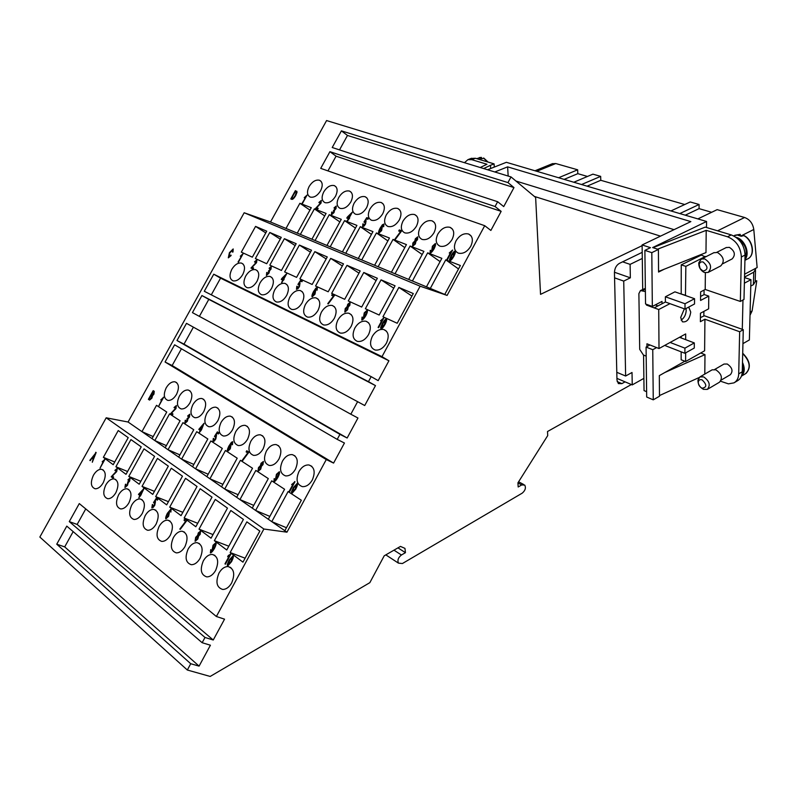 <?xml version="1.0" encoding="UTF-8"?>
<svg xmlns="http://www.w3.org/2000/svg" width="797" height="797" viewBox="0 0 797 797"><rect width="100%" height="100%" fill="white"/><g stroke="black" fill="none" stroke-linecap="round" stroke-linejoin="round"><path stroke-width="1.2" d="M587.479 176.456L577.805 173.666L577.666 169.801L555.778 163.544L552.301 163.734M684.733 204.52L600.779 180.291L600.669 176.376L592.918 174.154L573.8 182.244M711.661 212.281L699.059 208.645L699.089 204.49L690.222 201.96L670.935 210.946M744.597 274.208L757.15 267.553L753.793 229.486C752.836 223.449 749.778 219.444 744.597 217.491L717.151 209.651L697.853 218.906M750.017 315.243L752.099 310.96L756.771 280.803L755.217 280.863M487.555 169.751L506.364 162.309L706.57 221.476L706.511 227.494M744.518 277.585L750.953 279.677L749.369 339.94L742.934 343.637M700.722 352.991L704.986 354.635L664.847 372.508L684.842 361.23M699.079 377.549L659.478 395.561M704.986 354.635L704.797 374.082M656.608 347.602L652.753 349.704L646.068 347.074L646.686 397.026L653.251 399.835L659.488 396.229L659.328 375.626L664.847 372.508M755.108 268.639L755.536 269.366L753.733 272.195L744.528 277.087M750.784 286.073L753.394 284.668L755.187 281.799L755.506 270.522M720.618 381.245L728.418 383.855L733.947 382.869C736.946 381.135 738.53 378.137 738.709 373.873L739.656 331.741L704.927 319.218L704.618 350.79L685.609 361.529L685.629 352.872M714.65 369.479L723.995 364.06L727.243 364.01C732.254 367.507 733.29 371.063 730.351 374.69L721.235 380.059M699.935 376.901L712.11 369.838L715.855 369.808C721.654 373.893 722.859 378.027 719.492 382.211L707.357 389.374L703.492 389.364C699.706 387.282 697.863 384.174 697.953 380.03L699.935 376.901L703.671 376.891C709.469 381.026 710.695 385.19 707.357 389.374M702.037 388.209L702.008 388.199C699.477 386.804 698.242 384.732 698.302 381.962C698.76 379.92 700.025 379.223 702.117 379.88C707.009 384.652 706.989 387.432 702.037 388.209M669.968 303.667L685.002 309.057L694.526 303.986L694.556 298.706L674.92 291.841L665.385 296.783L665.405 302.003L669.968 303.647L658.721 309.535L659.009 348.538L685.679 333.933L685.669 339.652M704.927 319.218L700.384 321.689L700.453 313.241L708.633 308.828L708.762 296.105L700.553 300.469L700.623 291.891L705.206 289.47L740.343 301.445L741.349 256.963C740.682 247.06 736.079 240.335 727.531 236.779L706.202 230.343L705.983 252.599L658.561 271.458M701.3 254.462L701.29 255.08L705.524 256.923M705.375 272.723L705.206 289.47M705.524 256.425L685.848 266.377L685.47 295.528M688.13 307.393L689.006 307.762L690.75 312.105C689.535 319.318 686.745 322.536 682.371 321.779L680.678 317.495L684.364 308.828M681.116 320.095C684.195 318.073 685.888 314.865 686.207 310.471L685.988 308.529M665.385 296.783L685.012 303.747L685.002 309.057M694.556 298.706L685.012 303.747M679.482 337.31L694.307 342.919L684.922 348.15L684.902 353.28L694.277 348.04L694.307 342.919M665.625 344.922L665.625 345.798L684.902 353.28M670.098 342.451L684.922 348.15M646.467 304.305L646.477 305.082L654.158 307.891L665.405 302.003M654.158 307.871L658.721 309.535M680.907 293.934L685.779 295.368M646.965 346.585L646.935 343.786L659.009 348.538M726.147 247.598L729.365 247.339C734.854 251.005 735.78 254.861 732.154 258.905L722.889 263.687M708.413 272.275L720.767 265.899C724.921 261.227 723.825 256.744 717.489 252.47L713.783 252.739M704.648 272.534L708.105 272.435C712.239 267.752 711.123 263.249 704.767 258.905L701.39 259.005L698.82 262.721C698.551 266.646 700.095 269.745 703.472 272.016L704.648 272.534M703.064 271.09C708.244 269.755 708.264 266.716 703.143 262.004C701.021 261.506 699.696 262.343 699.178 264.534L700.075 268.549L703.064 271.09M706.202 230.343L657.595 249.182L653.47 247.837M653.46 247.469L705.235 227.115L731.267 234.916C739.805 238.452 744.398 245.157 745.056 255.04L743.99 299.453L740.343 301.445M664.299 269.177L658.561 272.046L658.402 249.441L652.623 247.568L706.57 221.476M681.206 293.774L681.236 264.853L701.29 255.08M700.583 296.454L704.219 294.541L708.762 296.105M685.609 361.529L681.156 359.776L681.156 351.826M681.176 337.948L681.176 336.404M646.178 356.12L643.418 355.014L639.702 349.355L638.885 293.605L640.459 290.566L645.391 291.563M640.459 290.566L645.351 288.384M646.477 305.082L647.343 304.623M655.323 304.892L658.013 305.859M700.424 317.595L704.399 315.771L743.272 329.699L742.266 371.761C742.077 376.025 740.493 379.023 737.494 380.757L733.947 382.869M681.236 264.853L685.848 266.377M744.976 258.437C747.925 250.587 745.514 243.992 737.733 238.662M744.946 259.583C750.375 253.605 744.906 239.518 736.298 237.357L736 237.277M743.681 235.613L741.29 236.271L738.072 235.304L740.204 234.348L740.483 235.922M743.272 329.699L739.656 331.741M742.455 363.97C744.109 368.403 743.9 372.05 741.838 374.889M742.485 362.396C745.105 368.284 744.767 372.837 741.459 376.064M704.07 290.078L704.03 294.641M703.871 311.398L703.831 316.07M742.973 300.011L742.286 329.35M464.472 162.698L467.919 159.659L471.794 159.679L486.987 164.262L480.202 167.509M483.659 168.565L490.444 165.298L490.663 168.526M494.289 167.091L494.08 163.873L490.444 165.298M494.08 163.873L475.41 158.274L471.097 158.434M488.103 162.08L483.849 158.125L481.647 158.772L479.415 158.105L481.209 157.417L481.906 158.673M646.616 391.696L644.046 390.6L643.876 378.366L632.24 384.901L616.938 378.396M494.807 171.973L507.619 166.862L690.86 221.606L642.113 244.948L650.482 247.668L644.883 250.378L651.807 252.649L658.402 249.441M646.068 347.074L649.944 344.971M616.788 372.309L625.635 376.025L632.021 372.488L632.24 384.901M643.568 355.073L643.876 378.366M642.203 252.35L622.616 261.824L630.108 264.375L642.292 258.447L642.701 289.431M630.108 264.375L630.347 277.814L623.722 281.092L614.577 277.854M625.635 376.025L623.722 281.092M674.043 229.656L515.928 181.029M216.376 616.499L224.545 619.169L213.247 640.011L204.998 637.461L69.279 521.607L79.282 503.584L216.376 616.499L263.877 529.019L286.96 532.177L326.282 459.56L165.059 362.007L174.603 344.802L337.211 439.376L339.93 434.345L176.984 340.508L186.498 323.343L350.829 414.221L357.614 401.678L192.436 312.633L201.92 295.538L368.463 381.643L371.173 376.642L204.291 291.264L213.745 274.208L381.992 356.657L420.139 286.203L447.107 295.418L484.715 225.7L320.713 168.366L329.918 151.669L495.067 206.513L497.647 201.721L332.219 147.505L341.405 130.857L507.968 182.593L511.026 176.924L535.634 197.507L540.545 294.352L642.123 245.675M202.149 642.711L210.418 645.221L199.081 666.123L190.732 663.732L56.746 544.192L66.779 526.12L202.149 642.711L204.998 637.461M393.957 550.169L401.439 555.001L405.444 552.67L404.966 548.386L400.473 546.413L384.204 555.808L369.848 582.657L210.189 676.444L187.325 670.018L190.732 663.732M401.439 555.001C398.281 557.482 397.285 560.191 398.43 563.13L402.395 563.539L522.214 493.154C525.273 490.544 526.11 487.854 524.735 485.064L521.706 484.935L518.18 486.987L517.92 482.862L547.718 435.59L547.509 431.526L631.373 384.523M622.616 261.824L619.299 263.428C616.28 265.301 614.666 268.35 614.447 272.574L616.978 380.089L618.372 383.606L621.899 383.616L625.067 381.853M507.968 182.593L513.975 187.574L503.724 206.592L497.647 201.721M495.067 206.513L501.154 211.364L490.872 230.443L484.715 225.7M381.992 356.657L388.926 360.772L378.177 380.637L371.173 376.642M368.463 381.643L375.487 385.609L364.717 405.534L357.614 401.678M350.829 414.221L357.963 418.007L347.153 438.011L339.93 434.345M337.211 439.376L344.443 443.022L333.584 463.087L326.282 459.56M263.877 529.019L106.19 417.797L39.85 537.048L187.325 670.018M128.217 437.643L113.214 464.721L103.371 457.329L118.235 430.549L128.217 437.643M93.438 475.221C95.869 471.166 98.559 469.184 101.508 469.284C105.822 470.997 106.38 475.51 103.182 482.823C100.761 486.867 98.081 488.85 95.142 488.78C90.788 487.047 90.21 482.534 93.438 475.221M141.218 446.868L126.016 474.335L115.904 466.743L130.947 439.585L141.218 446.868M105.842 484.895C108.292 480.8 111.022 478.798 114.031 478.897C118.494 480.641 119.102 485.243 115.864 492.695C113.423 496.78 110.713 498.783 107.725 498.723C103.211 496.959 102.584 492.357 105.842 484.895M154.578 456.352L139.196 484.227L128.785 476.417L144.028 448.86L154.578 456.352M118.604 494.837C121.064 490.713 123.824 488.691 126.892 488.78C131.515 490.553 132.182 495.256 128.905 502.867C126.454 506.972 123.714 508.994 120.666 508.934C115.983 507.151 115.306 502.449 118.604 494.837M168.326 466.115L152.745 494.399L142.035 486.369L157.467 458.405L168.326 466.115M131.724 505.059C134.195 500.905 136.994 498.862 140.123 498.942C144.905 500.755 145.642 505.547 142.324 513.318C139.864 517.452 137.084 519.505 133.976 519.455C129.134 517.632 128.377 512.84 131.724 505.059M182.463 476.158L166.683 504.87L155.674 496.601L171.295 468.228L182.463 476.158M145.223 515.579C147.704 511.395 150.543 509.333 153.731 509.403C158.693 511.236 159.49 516.127 156.132 524.077C153.662 528.242 150.842 530.304 147.674 530.274C142.653 528.421 141.836 523.529 145.223 515.579M197.028 486.489L181.039 515.649L169.701 507.141L185.532 478.33L197.028 486.489M159.121 526.399C161.612 522.184 164.491 520.102 167.739 520.162C172.879 522.035 173.746 527.026 170.349 535.156C167.858 539.35 165.009 541.432 161.781 541.412C156.571 539.539 155.684 534.528 159.121 526.399M212.022 497.139L195.823 526.757L184.147 517.99L200.177 488.73L212.022 497.139M173.417 537.547C175.928 533.303 178.837 531.201 182.154 531.24C187.484 533.143 188.431 538.254 184.984 546.563C182.493 550.787 179.604 552.889 176.316 552.879C170.907 550.976 169.94 545.865 173.417 537.547M227.474 508.107L211.056 538.194L199.021 529.158L215.27 499.44L227.474 508.107M188.152 549.033C190.672 544.749 193.621 542.627 196.998 542.657C202.538 544.59 203.564 549.81 200.077 558.318C197.576 562.572 194.647 564.694 191.3 564.704C185.681 562.772 184.635 557.541 188.152 549.033M243.404 519.415L226.756 549.99L214.353 540.675L230.821 510.488L243.404 519.415M203.345 560.859C205.865 556.555 208.854 554.413 212.291 554.433C218.049 556.386 219.165 561.726 215.628 570.433C213.118 574.717 210.159 576.869 206.752 576.889C200.914 574.926 199.768 569.586 203.345 560.859M259.832 531.081L242.955 562.154L230.164 552.54L246.861 521.866L259.832 531.081M218.996 573.063C221.536 568.729 224.555 566.557 228.062 566.557C234.049 568.55 235.254 574.009 231.668 582.936C229.157 587.24 226.159 589.411 222.692 589.451C216.615 587.469 215.379 581.999 218.996 573.063M95.799 452.268L92.313 462.25L93.09 459.012L91.984 458.175L89.842 460.357L96.148 452.537L92.293 462.24M116.701 469.294L114.888 470.34L117.259 468.397L116.721 471.575L112.317 476.078L113.662 477.104L113.064 478.18L111.221 476.785L116.362 471.266L116.651 469.274L115.166 470.718M143.699 488.282L141.069 494.877L138.857 497.876L139.704 495.355L138.449 494.399L143.988 488.501L140.451 495.923M170.668 509.941L168.037 513.089M169.382 512.431L168.635 516.277L165.896 518.857M171.166 508.944L170.857 512.092L170.229 510.04L167.958 513.168L169.412 512.451L168.605 516.267L165.836 518.827C165.417 518.06 165.915 516.237 167.34 513.348L171.016 508.914L170.837 512.082M200.565 531.041L200.177 534.388L198.602 536.022L197.815 539.041L195.155 541.273M233.182 555.549L233.252 555.589C233.68 556.485 233.113 558.528 231.529 561.696L227.583 566.109M229.297 555.908L227.653 556.724L228.311 555.509L230.991 553.895L225.382 564.196L224.963 563.877L229.327 555.848L227.653 556.724M230.712 553.686L225.382 564.196M215.917 542.578L215.987 542.618C216.415 543.415 215.917 545.337 214.453 548.366C212.789 551.195 211.444 552.71 210.428 552.929L210.717 549.651L210.896 551.893M213.726 548.635L212.301 549.302M211.195 549.85L210.936 551.903L213.636 548.804L212.241 549.272L213.048 545.218L215.967 542.608C216.415 543.574 215.907 545.487 214.483 548.376C212.859 551.145 211.514 552.66 210.448 552.939L210.358 552.919M184.675 519.086L186.757 520.64L180.222 529.387L179.823 529.078L185.601 521.407L184.037 520.242L184.675 519.086L186.727 520.63L180.222 529.387M155.425 501.452L154.738 505.278L153.273 507.34L151.848 507.898L152.357 504.511L152.426 506.962L154.289 505.089L154.837 502.449L153.522 502.558L156.501 497.906L158.015 499.032L157.398 500.147L156.172 499.241L154.618 501.662L155.505 501.502L154.767 505.288L151.998 507.978M156.202 499.251L154.668 501.632M130.08 478.051L129.642 481.089L128.217 482.673L127.49 485.343L124.92 487.495L125.468 484.207L125.508 486.578L127.082 485.074L127.889 481.916M127.819 481.846L129.273 480.79L129.602 478.997L128.197 480.292L127.938 479.814L130.001 478.031L129.622 481.079L128.197 482.663L127.46 485.333L124.99 487.525M103.54 461.005L102.185 461.772L105.005 459.202L100.014 468.198L103.58 460.945L102.185 461.772M104.796 459.042L100.043 468.208M129.602 478.997L128.178 480.282M125.886 484.317L125.438 486.559M156.521 497.916L157.985 499.022L157.368 500.137M154.837 502.449L153.791 502.967M152.376 506.942L152.825 504.72M214.831 546.483L212.938 548.256L213.447 545.576L215.379 543.644L214.831 546.483M215.439 543.654L213.476 545.586L212.988 548.286M227.514 566.079L227.294 564.415L229.227 559.962L233.222 555.579C233.69 556.416 233.113 558.458 231.499 561.686L227.514 566.079M232.594 556.575L229.695 560.311L232.654 556.615L231.06 561.357L228.072 565.043L229.666 560.301L228.121 565.063M198.602 536.022L197.795 539.031L195.076 541.223L195.663 537.357L197.666 535.315L198.274 532.924L200.615 531.071L200.147 534.379L198.583 536.012M198.712 533.183L200.077 532.077L199.738 534.06L198.453 535.215L198.712 533.183L198.423 535.215M196.072 537.676L197.815 536.182L197.367 538.732L195.713 540.266L196.072 537.676L195.673 540.256M199.997 532.047L198.742 533.193M197.795 536.162L196.102 537.686M168.745 513.427L167.031 515.071L168.765 513.437L168.177 516.048L166.414 517.871L167.011 515.061L166.364 517.851M140.063 495.624L138.827 497.866M140.292 494.299L139.375 493.602L142.623 490.075L140.292 494.299L139.375 493.602M142.563 490.175L139.405 493.622M117.259 468.397L116.701 471.565L112.287 476.068L113.632 477.094L113.044 478.17M91.984 458.175L90.21 460.646M92.611 457.299L95.441 453.324L93.508 457.976L92.611 457.299L93.508 457.966M95.371 453.483L92.641 457.309M420.139 286.203L244.171 212.759L128.078 422.021L106.19 417.797M153.183 436.577L141.956 431.635L156.521 405.324L166.752 412.029L152.048 438.639L128.078 422.021M166.364 445.613L154.817 440.552L169.562 413.872L180.072 420.766L165.188 447.745L152.048 438.639M179.913 454.888L168.028 449.717L182.951 422.649L193.761 429.732L178.687 457.109L165.188 447.745M193.84 464.422L181.606 459.132L196.72 431.675L207.828 438.958L192.565 466.733L178.687 457.109M208.166 474.225L195.574 468.815L210.876 440.95L222.303 448.442L206.851 476.636L192.565 466.733M222.911 484.317L209.94 478.778L225.431 450.494L237.197 458.205L221.546 486.818L206.851 476.636M238.094 494.698L224.724 489.019L240.415 460.317L252.519 468.247L236.669 497.308L221.546 486.818M253.735 505.378L239.947 499.58L255.837 470.429L268.31 478.598L252.25 508.107L236.669 497.308M269.844 516.386L255.618 510.449L271.727 480.84L284.579 489.258L268.3 519.236L252.25 508.107M286.452 527.724L271.777 521.646L288.096 491.57L301.336 500.247L284.848 530.702L268.3 519.236M286.96 532.177L284.848 530.702M382.231 319.846L380.538 320.773L383.925 317.804L378.575 327.657L378.107 327.437L382.271 319.766L380.538 320.773M383.925 317.804L378.615 327.677L378.107 327.437M350.142 302.382L349.833 305.341L348.249 307.004L347.602 309.774L344.832 312.095L345.191 308.598L347.203 306.516L347.711 304.324L350.092 302.352L349.803 305.321L348.219 306.984L347.572 309.754L344.882 312.115M317.395 287.428L317.096 290.178L316.847 288.345L316.319 288.484L314.167 291.433M315.612 290.716L314.984 294.183L312.135 296.823C311.647 296.215 312.065 294.531 313.41 291.782L315.901 288.066L317.355 287.408L316.598 290.058M282.696 280.136L281.281 279.468L281.839 278.462L286.85 273.481L281.909 282.467L282.696 280.126L281.281 279.468M286.85 273.481L283.682 279.319M284.091 279.498L281.51 282.277M253.595 267.981L253.047 269.037L250.985 268.061L256.146 262.452L256.385 260.669L254.502 261.864L256.863 259.782L256.524 262.661L252.121 267.294L253.595 267.981L253.018 269.017L250.985 268.061M256.415 260.689L254.861 262.173M256.933 259.822L256.554 262.681L252.081 267.284M230.881 255.04L231.14 255.528L228.301 257.8L229.406 252.689L233.172 248.963L232.993 252.001L232.465 252.091L232.654 249.939L229.835 252.888L228.819 256.823L230.881 255.04L231.11 255.508L228.38 257.839M233.242 249.003L232.495 252.111M162.14 399.148L160.785 399.925L163.604 397.344L158.733 406.151L162.19 399.068L160.785 399.925M163.385 397.205L158.762 406.171M189.865 414.211L189.407 417.09L187.992 418.654L187.315 421.234L184.774 423.406L185.243 420.258L185.312 422.51L186.926 421.005L186.986 418.833L189.048 416.831L189.337 415.107L187.943 416.403L187.654 415.954L189.835 414.191L189.447 417.11L188.032 418.674L187.355 421.254L184.824 423.436M216.495 435.371L215.778 438.998L214.323 441.02L212.889 441.618L213.317 438.37L213.437 440.691L215.31 438.838L215.798 436.298L214.453 436.457L217.372 431.894L218.926 432.891L218.328 433.976L217.083 433.169L215.549 435.56L216.495 435.371L215.808 439.008L212.978 441.668M217.372 431.894L218.966 432.901L218.328 433.976M217.113 433.199L215.628 435.511M246.751 450.763L248.933 452.158L242.507 460.786L242.059 460.497L247.757 452.935L246.134 451.889L246.751 450.763L248.893 452.138L242.477 460.766M279.378 471.714L279.339 471.694C279.827 472.452 279.358 474.305 277.954 477.244C276.27 480.073 274.925 481.577 273.919 481.767L274.158 478.638L274.417 480.77L277.256 477.453L275.712 478.21L276.429 474.315L279.378 471.714C279.837 472.601 279.368 474.454 277.984 477.264C276.37 480.023 275.025 481.527 273.949 481.786L273.859 481.757M277.197 477.562L275.752 478.23M293.286 483.749L291.642 484.586L294.97 481.747L289.55 491.809L289.082 491.5L293.326 483.679L291.642 484.586M294.691 481.557L289.52 491.789M297.331 483.251L297.301 483.231C297.789 484.018 297.261 485.981 295.697 489.119L291.851 493.512L291.483 491.908L293.336 487.595L297.331 483.251C297.799 484.088 297.261 486.05 295.737 489.139L291.792 493.502M261.446 466.245L260.689 469.144L257.959 471.346L258.467 467.65L260.46 465.607L261.017 463.306L263.399 461.453L263.01 464.621L261.446 466.245L260.719 469.154L258.019 471.376M232.744 441.767L232.455 444.746L231.778 442.833L229.616 445.792M230.971 445.144L230.283 448.841L227.484 451.381C227.035 450.674 227.504 448.91 228.878 446.091L231.389 442.345L232.585 441.717L231.977 444.567M204.052 423.327L201.511 429.722L199.29 432.661L200.127 430.231L198.812 429.374L204.022 423.307L200.904 430.739M200.525 430.49L199.32 432.681M175.878 406.45L174.035 407.516L176.386 405.553L175.918 408.602L171.564 413.115L172.969 414.032L172.381 415.088L170.458 413.822L175.569 408.343L175.828 406.43L174.334 407.865M176.366 405.543L175.958 408.612L171.524 413.095L172.929 414.022L172.351 415.068M152.526 395.73L151.838 398.161L149.587 400.074L148.381 399.327L153.193 390.65L154.249 391.327L153.931 394.136L152.526 395.73L151.878 398.171L149.487 400.044M241.72 255.369L240.325 256.216L243.195 253.546L238.413 262.193L241.77 255.279L240.325 256.216M243.195 253.546L238.044 262.024M267.184 272.504L266.856 274.537L268.519 272.982L268.509 270.97L270.591 268.898L270.831 267.274L269.107 268.24L271.289 266.367L271.01 269.127L269.585 270.721L268.978 273.172L266.417 275.463L266.726 272.464L266.846 274.527M270.85 267.294L269.386 268.609M302.531 280.644L301.914 281.69L300.579 281.082L299.054 283.443L300.001 283.164L299.453 286.611L298.008 288.644L296.484 289.311L296.813 286.272L297.331 286.402L297.002 288.404L298.925 286.502L299.353 284.101L297.948 284.39L300.838 279.867L302.501 280.624L301.943 281.71L300.608 281.102L299.144 283.383M299.353 284.101L298.287 284.728M334.601 295.279L328.225 303.946L327.746 303.717L333.435 296.135L331.701 295.338L332.309 294.232L334.601 295.279L327.746 303.717M367.198 310.163C367.726 310.81 367.317 312.563 365.943 315.433C364.199 318.342 362.824 319.876 361.808 320.015L362.027 317.116L362.555 317.236L362.316 319.039L365.225 315.702L363.631 316.558L364.239 312.882L367.198 310.163C367.736 310.969 367.317 312.723 365.972 315.453C364.309 318.282 362.934 319.806 361.838 320.035L361.758 320.005M365.165 315.811L363.701 316.588M386.455 318.959C386.953 319.707 386.465 321.57 384.981 324.558L380.916 328.952M413.284 293.555L397.195 323.253L382.958 316.758L398.879 287.428L413.284 293.555M372.319 336.374C375.536 331.144 379.342 328.852 383.746 329.51C388.537 331.672 389.444 336.204 386.445 343.108C383.247 348.309 379.472 350.61 375.108 350.013C370.216 347.851 369.29 343.298 372.319 336.374M298.945 471.575C301.724 466.912 305.072 464.701 308.957 464.97C314.466 467.052 315.582 472.063 312.304 480.003C309.535 484.646 306.227 486.857 302.372 486.638C296.773 484.556 295.627 479.535 298.945 471.575M395.053 285.794L379.173 315.034L365.365 308.728L381.076 279.847L395.053 285.794M354.854 328.045C358.032 322.875 361.768 320.613 366.052 321.251C370.685 323.363 371.522 327.806 368.563 334.581C365.395 339.721 361.689 341.993 357.435 341.405C352.722 339.293 351.856 334.84 354.854 328.045M282.437 461.164C285.196 456.532 288.484 454.35 292.3 454.619C297.6 456.671 298.636 461.573 295.388 469.333C292.638 473.936 289.381 476.128 285.605 475.899C280.215 473.856 279.159 468.945 282.437 461.164M377.36 278.263L361.689 307.054L348.269 300.937L363.791 272.484L377.36 278.263M337.898 319.956C341.046 314.855 344.702 312.613 348.887 313.231C353.36 315.303 354.137 319.657 351.208 326.302C348.08 331.383 344.434 333.634 340.289 333.056C335.736 330.994 334.939 326.631 337.898 319.956M266.407 451.052C269.157 446.459 272.395 444.308 276.121 444.577C281.231 446.589 282.188 451.391 278.99 458.982C276.25 463.545 273.042 465.707 269.346 465.478C264.156 463.475 263.179 458.664 266.407 451.052M360.174 270.95L344.702 299.303L331.672 293.366L346.994 265.341L360.174 270.95M321.43 312.105C324.548 307.064 328.135 304.843 332.21 305.45C336.543 307.473 337.251 311.747 334.361 318.272C331.263 323.283 327.687 325.515 323.642 324.957C319.248 322.934 318.511 318.651 321.43 312.105M250.846 441.229C253.576 436.686 256.764 434.554 260.41 434.833C265.341 436.796 266.228 441.498 263.06 448.94C260.35 453.463 257.182 455.605 253.566 455.366C248.554 453.393 247.658 448.681 250.846 441.229M343.487 263.847L328.205 291.782L315.552 286.013L330.685 258.387L343.487 263.847M305.43 304.474C308.509 299.493 312.035 297.301 316.01 297.889C320.195 299.861 320.862 304.055 317.993 310.461C314.925 315.423 311.418 317.634 307.483 317.086C303.219 315.104 302.541 310.91 305.43 304.474M235.733 431.695C238.442 427.192 241.581 425.08 245.147 425.359C249.909 427.292 250.726 431.894 247.598 439.177C244.898 443.66 241.78 445.782 238.243 445.543C233.411 443.61 232.575 438.998 235.733 431.695M327.268 256.943L312.175 284.469L299.871 278.86L314.825 251.643L327.268 256.943M289.879 297.062C292.927 292.14 296.384 289.959 300.26 290.536C304.315 292.469 304.922 296.584 302.093 302.88C299.054 307.781 295.617 309.963 291.772 309.435C287.647 307.503 287.02 303.378 289.879 297.062M221.038 422.43C223.738 417.967 226.826 415.875 230.313 416.154C234.916 418.046 235.663 422.559 232.575 429.703C229.895 434.146 226.826 436.248 223.359 435.999C218.697 434.106 217.93 429.583 221.038 422.43M311.507 250.228L296.594 277.366L284.629 271.907L299.393 245.068L311.507 250.228M274.756 289.849C277.774 284.987 281.172 282.825 284.947 283.383C288.873 285.276 289.431 289.311 286.631 295.508C283.632 300.349 280.255 302.511 276.499 301.993C272.514 300.1 271.936 296.056 274.756 289.849M206.762 413.414C209.432 408.991 212.48 406.918 215.897 407.207C220.331 409.06 221.028 413.494 217.97 420.487C215.31 424.891 212.291 426.973 208.894 426.724C204.391 424.861 203.683 420.427 206.762 413.414M296.175 243.703L281.441 270.452L269.804 265.142L284.39 238.682L296.175 243.703M260.051 282.835C263.03 278.023 266.357 275.892 270.053 276.439C273.859 278.283 274.367 282.248 271.598 288.335C268.629 293.127 265.311 295.269 261.645 294.76C257.78 292.907 257.252 288.932 260.051 282.835M192.874 404.657C195.524 400.273 198.523 398.221 201.87 398.5C206.164 400.323 206.792 404.667 203.773 411.531C201.133 415.895 198.154 417.957 194.837 417.708C190.483 415.885 189.835 411.531 192.874 404.657M281.251 237.347L266.706 263.727L255.369 258.557L269.784 232.465L281.251 237.347M245.735 276.001C248.684 271.249 251.952 269.137 255.558 269.665C259.244 271.478 259.712 275.373 256.973 281.361C254.034 286.103 250.776 288.215 247.2 287.717C243.454 285.914 242.965 282.008 245.735 276.001M179.365 396.129C181.995 391.785 184.944 389.753 188.222 390.032C192.366 391.825 192.954 396.089 189.965 402.824C187.345 407.147 184.416 409.18 181.158 408.931C176.954 407.137 176.356 402.874 179.365 396.129M166.204 387.83C168.815 383.526 171.724 381.514 174.932 381.793C178.946 383.546 179.484 387.731 176.535 394.346C173.935 398.63 171.036 400.652 167.858 400.393C163.784 398.639 163.236 394.455 166.204 387.83M231.797 269.356C234.716 264.664 237.924 262.572 241.441 263.08C245.028 264.853 245.456 268.679 242.736 274.576C239.827 279.259 236.629 281.361 233.132 280.873C229.506 279.099 229.058 275.264 231.797 269.356M266.736 231.17L252.35 257.182L241.322 252.151L255.568 226.408L266.736 231.17M348.189 304.494L349.574 303.318L349.345 305.102L347.98 306.307L348.189 304.494L347.96 306.297M345.649 308.828L347.392 307.243L347.103 309.555L345.35 311.129L345.649 308.828L345.33 311.119M349.604 303.338L348.229 304.514M347.422 307.263L345.679 308.847M316.778 288.305L314.068 291.543L315.552 290.686L314.945 294.163L312.205 296.853M314.925 291.652L313.191 293.366L314.945 291.662L314.476 294.033L312.663 295.896L313.161 293.346L312.653 295.886M283.254 279.109L282.238 278.641L285.485 275.065L283.254 279.109M285.406 275.204L282.268 278.661M232.634 249.929L229.805 252.868L228.839 256.823M189.297 415.088L187.913 416.393M185.681 420.348L185.283 422.49M215.738 436.268L214.742 436.836M213.407 440.681L213.765 438.539M274.636 478.798L274.357 480.74M278.283 475.44L276.4 477.214L276.848 474.643L278.791 472.711L278.283 475.44M276.429 477.234L276.848 474.643M278.791 472.711L276.888 474.653M293.794 487.884L296.743 484.247L295.239 488.83L292.29 492.466L293.794 487.884L292.29 492.466M296.713 484.237L293.834 487.903M263.399 461.453L262.97 464.601L261.406 466.225M261.476 463.535L262.831 462.419L262.542 464.322L261.237 465.478L261.476 463.535L261.187 465.458M258.895 467.929L260.639 466.424L260.25 468.875L258.497 470.379L258.895 467.929L258.497 470.379M262.841 462.419L261.506 463.555M260.629 466.424L258.925 467.949M231.778 442.833L229.506 445.902L230.981 445.154L230.253 448.821L227.603 451.431M232.246 442.724L231.738 442.813M228.58 447.745L230.343 446.121L229.805 448.631L227.992 450.435L228.58 447.745L227.992 450.435M230.283 446.101L228.619 447.765M200.695 429.194L199.738 428.577L202.966 425.07L200.695 429.194L199.738 428.577M202.886 425.2L199.778 428.597M153.193 390.65L154.22 391.317L153.891 394.126L152.486 395.72M151.53 394.525L152.984 391.915L153.462 394.027L152.526 395.033L151.53 394.525L152.277 394.993M149.308 398.54L150.962 395.551L151.599 395.96L151.47 397.912L150.264 399.108L149.308 398.54L150.155 399.078M153.014 391.935L151.569 394.545M150.992 395.571L149.348 398.55M271.319 266.387L270.98 269.107L269.555 270.701L268.938 273.152L266.387 275.443M297.301 286.382L296.992 288.404M300.001 283.164L299.423 286.591L296.524 289.341M333.435 296.135L331.701 295.338M362.525 317.216L362.336 319.049M366.231 313.729L364.319 315.562L364.697 313.141L366.7 311.159L366.231 313.729M366.73 311.179L364.727 313.161L364.319 315.562M380.966 328.972L380.637 327.557L382.421 323.373C384.064 320.583 385.379 319.099 386.376 318.93C386.963 319.607 386.475 321.47 384.951 324.538C383.317 327.318 382.002 328.802 381.006 328.992L381.006 328.992M382.909 323.602L385.868 319.936L384.463 324.319L381.524 327.995L382.909 323.602L381.514 327.985M385.818 319.916L382.949 323.622M511.026 176.924L326.581 120.556L270.502 221.994L244.171 212.759M286.003 228.44L299.881 203.275L311.268 207.698L297.261 233.123L270.502 221.994M300.349 234.408L314.387 208.904L326.083 213.437L311.916 239.21L297.261 233.123M315.074 240.535L329.281 214.682L341.285 219.334L326.959 245.466L311.916 239.21M330.207 246.821L344.573 220.61L356.917 225.392L342.411 251.892L326.959 245.466M345.749 253.277L360.284 226.697L372.966 231.618L358.281 258.497L342.411 251.892M361.718 259.922L376.433 232.963L389.464 238.014L374.61 265.281L358.281 258.497M378.137 266.746L393.041 239.399L406.44 244.599L391.397 272.265L374.61 265.281M395.033 273.769L410.106 246.024L423.894 251.364L408.672 279.438L391.397 272.265M412.408 280.992L427.68 252.838L441.867 258.338L426.455 286.83L408.672 279.438M430.3 288.434L445.762 259.842L460.377 265.511L444.756 294.442L426.455 286.83M447.107 295.418L444.756 294.442M309.116 186.528C312.265 181.577 315.722 179.484 319.477 180.242C322.685 182.025 323.054 185.532 320.593 190.772C317.455 195.713 314.018 197.815 310.272 197.088C307.024 195.305 306.636 191.788 309.116 186.528M323.731 191.928C326.919 186.906 330.436 184.794 334.302 185.591C337.589 187.405 337.998 190.971 335.507 196.281C332.329 201.292 328.822 203.414 324.987 202.657C321.649 200.834 321.231 197.257 323.731 191.928M338.735 197.477C341.963 192.386 345.559 190.254 349.514 191.071C352.892 192.934 353.33 196.56 350.829 201.95C347.612 207.021 344.035 209.163 340.1 208.376C336.663 206.513 336.204 202.876 338.735 197.477M354.137 203.165C357.415 198.015 361.081 195.853 365.136 196.71C368.622 198.612 369.091 202.299 366.56 207.758C363.302 212.899 359.646 215.06 355.611 214.254C352.075 212.341 351.587 208.655 354.137 203.165M369.967 209.013C373.285 203.783 377.021 201.611 381.195 202.498C384.772 204.45 385.29 208.196 382.729 213.735C379.422 218.946 375.696 221.128 371.561 220.291C367.915 218.338 367.387 214.582 369.967 209.013M386.226 215.031C389.594 209.721 393.409 207.529 397.693 208.445C401.379 210.448 401.927 214.254 399.357 219.882C395.999 225.162 392.204 227.364 387.94 226.487C384.194 224.495 383.626 220.669 386.226 215.031M402.943 221.207C406.36 215.828 410.256 213.616 414.659 214.562C418.455 216.615 419.043 220.49 416.442 226.199C413.045 231.548 409.16 233.78 404.796 232.873C400.931 230.821 400.323 226.936 402.943 221.207M420.139 227.563C423.596 222.104 427.59 219.872 432.113 220.859C436.019 222.951 436.656 226.896 434.026 232.694C430.589 238.124 426.614 240.365 422.131 239.439C418.146 237.337 417.489 233.382 420.139 227.563M437.832 234.099C441.339 228.56 445.423 226.308 450.066 227.334C454.091 229.486 454.778 233.501 452.128 239.379C448.631 244.888 444.577 247.16 439.964 246.183C435.859 244.041 435.152 240.007 437.832 234.099M456.043 240.824C459.6 235.215 463.774 232.933 468.556 233.999C472.701 236.201 473.438 240.295 470.758 246.263C467.221 251.852 463.077 254.143 458.325 253.137C454.101 250.935 453.334 246.831 456.043 240.824M296.743 191.19L297.052 192.147L295.657 195.723L291.931 199.389L290.795 198.941L295.378 190.632L297.032 192.127L295.637 195.713C294.033 198.284 292.788 199.509 291.901 199.37L290.795 198.941M321.34 200.455L321.002 203.175L316.568 207.738L318.152 208.356L317.604 209.362L315.473 208.525L320.593 202.986L320.793 201.282L318.89 202.488L321.281 200.426L320.982 203.165L316.598 207.748M320.832 201.302L319.228 202.747M352.334 212.161L349.206 217.81L349.684 217.999L347.512 220.889L348.249 218.637L346.795 218.079L347.333 217.093L352.314 212.151L349.225 217.82M349.654 217.989L347.103 220.739M383.417 225.003L380.697 228.062M382.191 227.304L381.624 230.602L378.774 233.212M383.925 224.106L383.676 226.717L383.337 224.963L382.809 225.123L380.627 228.141L382.142 227.275L381.604 230.582L378.814 233.232C378.286 232.674 378.675 231.06 379.96 228.4L382.401 224.764L383.865 224.077L383.168 226.617M417.758 236.898L417.498 239.698L415.934 241.342L415.347 243.992L412.507 246.273M455.217 251.055C455.695 251.802 455.236 253.585 453.842 256.395L449.767 260.689M450.933 252.031L449.229 253.008L452.586 250.049L447.446 259.623L446.938 259.414L450.963 251.972L449.229 253.008M435.401 243.563L434.235 248.584C432.472 251.463 431.097 252.978 430.091 253.087L430.26 250.338L430.589 252.131M433.438 248.943L431.844 249.72M430.778 250.407L430.609 252.141L433.359 249.082L431.894 249.74L432.402 246.233L435.341 243.523C435.899 244.111 435.521 245.795 434.206 248.564C432.582 251.394 431.207 252.898 430.111 253.107L430.041 253.057M401.708 230.821L395.422 239.299L394.933 239.1L400.522 231.668L398.729 230.991L399.317 229.915L401.688 230.811L394.933 239.1M366.082 220.819L365.544 224.087L362.655 226.806L362.854 223.877L363.382 223.967L363.103 225.89L365.016 223.997L365.385 221.705L363.96 222.034L366.779 217.621L368.503 218.268L367.955 219.324L366.57 218.796L365.126 221.048M365.405 221.715L364.279 222.323M368.523 218.288L367.935 219.305L366.55 218.786L365.066 221.088L366.012 220.779L365.524 224.067L364.109 226.049L362.575 226.756M336.274 206.094L335.975 208.684L334.571 210.259L334.013 212.62L331.413 214.881L331.701 212.042L331.871 213.995M332.18 212.062L331.891 214.004L333.545 212.46L333.485 210.547L335.547 208.495L335.756 206.941L334.013 207.927L336.214 206.064L335.955 208.665L334.541 210.249L333.993 212.6L331.373 214.861M335.776 206.951L334.302 208.266M305.63 196.839L304.215 197.716L307.074 195.056L302.452 203.494L305.669 196.769L304.215 197.716M307.094 195.066L302.043 203.335M363.352 223.957L363.103 225.89M400.522 231.668L398.729 230.991M434.455 246.94L432.552 248.764L432.871 246.452L434.873 244.5L434.455 246.94M434.903 244.51L432.901 246.472L432.532 248.754M452.616 250.059L447.426 259.603L446.938 259.414M449.887 260.758L449.518 259.423L451.222 255.389C452.855 252.609 454.17 251.155 455.147 251.015C455.735 251.623 455.286 253.406 453.822 256.385C452.188 259.145 450.883 260.599 449.897 260.758L449.897 260.758M451.72 255.578L454.619 251.972L453.314 256.186L450.405 259.792L451.72 255.578L450.395 259.782M454.669 252.001L451.75 255.598M415.934 241.342L415.327 243.972L412.567 246.303L412.866 242.985L414.858 240.923L415.307 238.831L417.678 236.848L417.469 239.678L415.904 241.322M415.815 238.961L417.19 237.785L417 239.489L415.616 240.684L415.815 238.961L415.596 240.674M415.117 241.63L413.364 243.195L415.098 241.611L414.838 243.802L413.075 245.376L413.334 243.175L413.055 245.366M417.21 237.805L415.835 238.98M381.514 228.211L379.78 229.905L381.524 228.211L381.115 230.482L379.302 232.325L379.751 229.885L379.292 232.316M348.249 218.637L346.795 218.079M348.797 217.651L347.741 217.252L350.959 213.716L348.797 217.651M350.899 213.815L347.761 217.262M318.133 208.336L317.585 209.342L315.473 208.525M291.742 198.114L295.239 191.768L296.315 192.386L295.229 195.534L293.455 198.074L291.742 198.114L295.239 191.768M296.125 192.137L295.269 191.788M85.747 508.914L77.15 524.426L213.247 640.011M69.279 521.607L77.15 524.426M73.165 531.619L64.696 546.891L199.081 666.123M56.746 544.192L64.696 546.891M213.745 274.208L220.56 278.153L211.305 294.85M388.926 360.772L220.56 278.153M181.437 348.777L172.152 365.524L333.584 463.087M172.152 365.524L165.059 362.007M201.92 295.538L208.794 299.383L199.38 316.379M375.487 385.609L208.794 299.383M193.402 327.159L184.007 344.135L347.153 438.011M184.007 344.135L176.984 340.508M329.918 151.669L336.065 156.182L327.956 170.897M501.154 211.364L336.065 156.182M341.405 130.857L347.482 135.46L339.522 149.896M513.975 187.574L347.482 135.46M230.164 552.54L245.107 558.199M214.353 540.675L228.819 546.204M199.021 529.158L213.028 534.578M184.147 517.99L197.716 523.29M169.701 507.141L182.862 512.332M155.674 496.601L168.436 501.682M142.035 486.369L154.429 491.341M128.785 476.417L140.82 481.278M115.904 466.743L127.59 471.505M398.879 287.428L411.929 296.056M381.076 279.847L393.758 288.185M363.791 272.484L376.114 280.544M346.994 265.341L358.979 273.142M330.685 258.387L342.341 265.949M314.825 251.643L326.162 258.955M299.393 245.068L310.441 252.171M284.39 238.682L295.149 245.566M269.784 232.465L280.265 239.14M445.762 259.842L458.514 268.948M427.68 252.838L440.093 261.625M410.106 246.024L422.191 254.522M393.041 239.399L404.796 247.618M376.433 232.963L387.89 240.913M360.284 226.697L371.442 234.398M344.573 220.61L355.442 228.072M329.281 214.682L339.881 221.915M314.387 208.904L324.718 215.917M103.371 457.329L114.728 461.991M255.568 226.408L265.78 232.893M299.881 203.275L309.953 210.089M405.444 552.67L397.962 547.858M660.504 236.141L534.319 196.411M630.347 277.814L614.447 272.245M644.883 250.378L645.54 303.966L652.335 306.447L662.008 301.415L662.018 303.767M652.335 306.447L651.807 252.649M653.251 399.835L652.753 349.704M642.292 258.447L642.113 244.948M507.619 166.862L508.167 176.047M755.197 281.65L756.771 280.803M685.251 215.18L699.059 208.645M679.801 213.566L699.089 204.49M587.08 186.169L600.779 180.291M581.531 184.525L600.669 176.376M564.146 179.385L577.805 173.666M558.587 177.751L577.666 169.801M750.953 279.677L744.378 283.194M753.733 272.195L753.394 284.668M642.561 290.556L645.361 289.132M744.926 260.32L747.407 259.025C755.626 255.817 752.677 239.249 743.123 235.334M739.915 234.378L734.774 235.284M745.056 255.04L741.349 256.963M731.267 234.916L727.531 236.779M742.266 371.761L738.709 373.873M742.704 353.509C750.226 361.519 751.143 368.274 745.454 373.763L741.429 376.154M746.39 357.554L746.909 358.381M475.41 158.274L471.794 159.679M483.43 158.075L487.684 161.95M476.636 158.643L481.209 157.417M517.92 482.912L521.706 484.935M621.899 383.616L617.177 381.604M750.097 312.075L752.099 310.96M740.782 236.042L753.793 229.486M717.569 230.811L744.597 217.491M536.76 171.295L555.778 163.544M703.492 389.364L702.008 388.199M697.953 380.03L698.302 381.962M688.07 307.423L689.006 307.762M726.416 247.459L716.842 252.3M714.102 252.579L701.39 259.005M702.287 270.751L703.472 272.016M699.178 264.534L698.82 262.721M733.638 235.852L740.104 234.328M743.521 235.354C752.677 239.21 755.626 254.701 748.244 258.567M742.704 353.22C750.206 360.842 751.322 367.556 746.072 373.375M471.535 158.264L467.919 159.659M479.246 157.627L481.378 157.378M228.062 566.557L230.841 567.584M212.291 554.433L214.921 555.409M196.998 542.657L199.489 543.604M182.154 531.24L184.515 532.147M167.739 520.162L169.98 521.029M153.731 509.403L155.863 510.229M140.123 498.942L142.145 499.739M126.892 488.78L128.815 489.537M114.031 478.897L115.864 479.625M383.746 329.51L386.495 331.203M308.957 464.97L311.816 466.315M366.052 321.251L368.652 322.845M292.3 454.619L294.99 455.904M348.887 313.231L351.347 314.735M276.121 444.577L278.671 445.792M332.21 305.45L334.541 306.865M260.41 434.833L262.821 435.979M316.01 297.889L318.212 299.224M245.147 425.359L247.429 426.445M300.26 290.536L302.352 291.802M230.313 416.154L232.485 417.19M284.947 283.383L286.93 284.589M215.897 407.207L217.95 408.194M270.053 276.439L271.936 277.575M201.87 398.5L203.823 399.446M255.558 269.665L257.351 270.751M188.222 390.032L190.075 390.938M468.556 233.999L471.077 235.892M450.066 227.334L452.467 229.118M432.113 220.859L434.385 222.532M414.659 214.562L416.821 216.146M397.693 208.445L399.745 209.94M381.195 202.498L383.138 203.902M365.136 196.71L366.999 198.045M349.514 191.071L351.278 192.336M334.302 185.591L335.985 186.787M101.508 469.284L103.251 469.981M241.441 263.08L243.155 264.106M174.932 381.793L176.695 382.65M319.477 180.242L321.091 181.377M523.649 484.486L518.588 481.786M398.43 563.13L385.818 554.871M534.996 170.767L552.63 163.594"/></g></svg>
